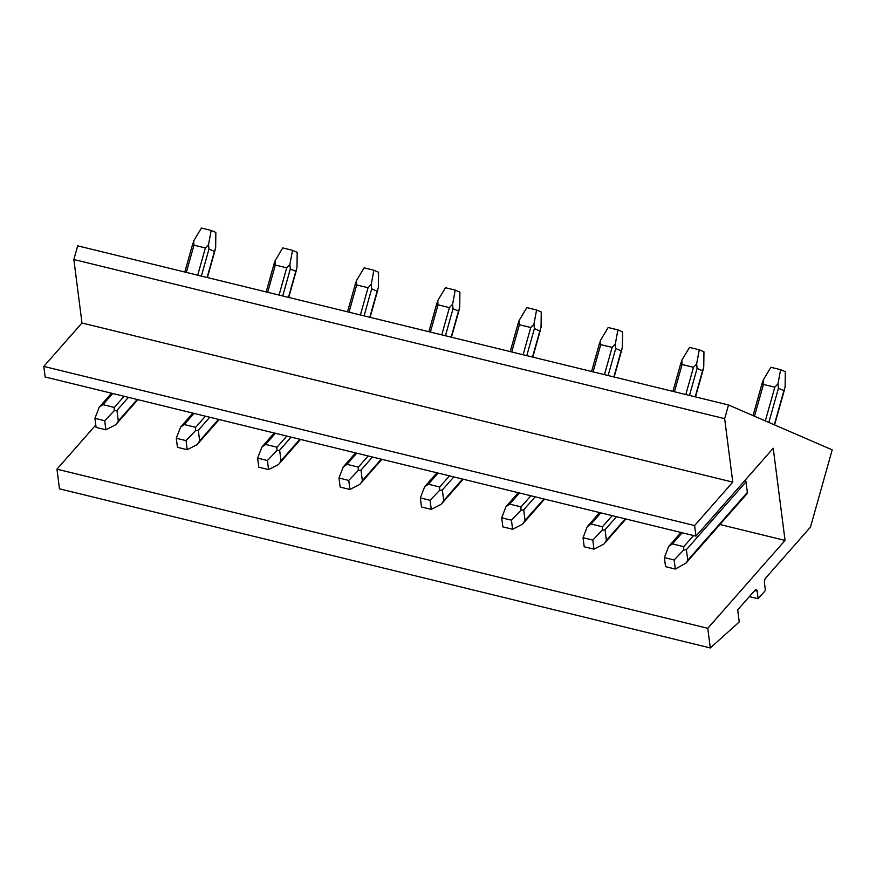 <?xml version="1.0" encoding="UTF-8"?>
<svg xmlns="http://www.w3.org/2000/svg" width="876" height="876" viewBox="0 0 876 876"><rect width="100%" height="100%" fill="white"/><g stroke="black" fill="none" stroke-linecap="round" stroke-linejoin="round"><path stroke-width="1.31" d="M695.96 536.134L694.602 525.556L43.8 366.409L45.158 376.987L695.96 536.134L773.234 448.249L785.038 540.426L719.941 524.505M746.013 481.844L686.401 549.646L687.759 560.224L686.007 563.093L747.042 493.681A2.814 1.905 -138.7 0 0 747.37 492.421L746.013 481.844A2.814 1.905 -138.7 0 0 745.18 480.157M95.791 425.013L56.962 469.175L707.775 628.311L785.038 540.426M694.602 525.556L732.785 482.128L724.649 418.662L728.503 404.975L832.2 449.859L810.497 527.045L765.876 577.81A3.745 1.675 103.7 0 0 764.441 582.901L765.416 590.457L758.145 598.724L757.171 591.169A3.745 1.675 103.7 0 0 756.24 589.603A3.745 1.675 103.7 0 0 754.97 590.216L737.691 609.86L739.245 621.949L710.294 647.955L59.48 488.819L56.962 469.175M710.294 647.955L707.775 628.311M758.145 598.724L749.374 596.578M728.503 404.975L77.69 245.838L73.847 259.515L724.649 418.662M732.785 482.128L81.983 322.992L73.847 259.515M43.8 366.409L81.983 322.992M762.164 384.323L763.16 380.184L770.869 367.285L780.625 369.672L785.301 371.698L785.115 386.896L783.889 390.663L778.435 388.298L777.997 383.808L780.625 369.672M777.997 383.808L774.822 387.192L763.434 384.411L763.16 380.184M680.97 532.466L668.673 546.471L672.374 543.897L683.762 546.679L683.543 550.106L674.159 559.983L664.391 557.596L668.673 546.471M664.391 557.596L665.552 566.663L675.319 569.05L686.007 563.093M674.159 559.983L675.319 569.05M686.401 549.646L683.543 550.106M680.805 364.427L681.813 360.288L689.511 347.4L699.278 349.787L703.954 351.813L703.757 367L702.541 370.767L697.077 368.413L696.65 363.923L699.278 349.787M696.65 363.923L693.474 367.307L682.086 364.515L681.813 360.288M599.611 512.57L587.325 526.585L591.026 524.001L602.414 526.794L602.195 530.221L592.811 540.087L583.044 537.7L587.325 526.585M583.044 537.7L584.204 546.766L593.972 549.153L603.838 544.095L625.935 519.008M592.811 540.087L593.972 549.153M616.518 516.709L605.053 529.761L606.4 540.339L604.659 543.208M605.053 529.761L602.195 530.221M599.458 344.542L600.454 340.403L608.163 327.504L617.919 329.891L622.606 331.916L622.409 347.104L621.183 350.882L615.729 348.517L615.302 344.027L617.919 329.891M615.302 344.027L612.116 347.411L600.728 344.629L600.454 340.403M518.264 492.684L505.978 506.689L509.668 504.116L521.056 506.897L520.848 510.325L511.453 520.191L501.696 517.804L505.978 506.689M501.696 517.804L502.857 526.87L512.613 529.257L522.49 524.209L544.587 499.112M535.17 496.812L523.695 509.865L520.848 510.325M523.695 509.865L525.053 520.443L523.311 523.311M511.453 520.191L512.613 529.257M518.11 324.646L519.107 320.506L526.815 307.607L536.572 309.995L541.248 312.02L541.061 327.219L539.835 330.986L534.382 328.62L533.944 324.131L536.572 309.995M533.944 324.131L530.768 327.514L519.38 324.733L519.107 320.506M436.916 472.788L424.619 486.793L428.32 484.22L439.708 487.001L439.5 490.429L430.105 500.305L420.338 497.918L424.619 486.793M420.338 497.918L421.509 506.985L431.266 509.372L441.143 504.313L463.229 479.227M453.823 476.927L442.347 489.969L439.5 490.429M442.347 489.969L443.705 500.546L441.953 503.415M430.105 500.305L431.266 509.372M436.763 304.749L437.759 300.61L445.457 287.722L455.224 290.109L459.9 292.135L459.714 307.323L458.487 311.09L453.023 308.724L452.596 304.246L455.224 290.109M452.596 304.246L449.421 307.629L438.033 304.837L437.759 300.61M355.557 452.892L343.272 466.908L346.973 464.324L358.361 467.116L358.142 470.543L348.757 480.409L338.99 478.022L343.272 466.908M338.99 478.022L340.151 487.089L349.918 489.476L359.784 484.417L381.881 459.331M372.475 457.031L361 470.084L358.142 470.543M361 470.084L362.357 480.661L360.605 483.53M348.757 480.409L349.918 489.476M355.404 284.853L356.401 280.725L364.109 267.826L373.877 270.213L378.552 272.239L378.355 287.427L377.14 291.204L371.676 288.839L371.249 284.35L373.877 270.213M371.249 284.35L368.062 287.733L356.674 284.952L356.401 280.725M274.21 433.007L261.924 447.012L265.614 444.439L277.002 447.22L276.794 450.647L267.399 460.513L257.643 458.126L261.924 447.012M257.643 458.126L258.803 467.193L268.56 469.58L278.437 464.532L300.534 439.434M291.117 437.135L279.652 450.187L276.794 450.647M279.652 450.187L280.999 460.765L279.258 463.634M267.399 460.513L268.56 469.58M274.057 264.968L275.053 260.829L282.762 247.93L292.518 250.317L297.194 252.343L297.008 267.541L295.781 271.308L290.328 268.943L289.89 264.453L292.518 250.317M289.89 264.453L286.715 267.837L275.327 265.056L275.053 260.829M192.862 413.111L180.566 427.116L184.267 424.542L195.655 427.324L195.447 430.751L186.051 440.628L176.295 438.241L180.566 427.116M176.295 438.241L177.456 447.308L187.212 449.695L197.089 444.636L219.175 419.549M209.769 417.25L198.294 430.291L195.447 430.751M198.294 430.291L199.651 440.869L197.91 443.738M186.051 440.628L187.212 449.695M192.709 245.072L193.706 240.933L201.403 228.045L211.171 230.432L215.846 232.458L215.66 247.645L214.434 251.412L208.981 249.047L208.543 244.568L211.171 230.432M208.543 244.568L205.367 247.952L193.979 245.16L193.706 240.933M111.504 393.215L99.218 407.23L102.919 404.646L114.307 407.439L114.088 410.866L104.704 420.732L94.936 418.345L99.218 407.23M94.936 418.345L96.097 427.411L105.865 429.798L115.731 424.74L137.828 399.653M128.422 397.354L116.946 410.406L114.088 410.866M116.946 410.406L118.304 420.984L116.552 423.853M104.704 420.732L105.865 429.798M754.663 590.555L757.171 591.169M763.434 384.411L754.488 416.22M682.163 532.761L672.374 543.897M774.822 387.192L765.339 420.918M778.435 388.298L768.832 422.429M687.759 560.224L747.37 492.421M774.296 424.794L783.889 390.663M693.551 535.543L683.762 546.679M682.086 364.515L674.421 391.747M600.816 512.865L591.026 524.001M693.474 367.307L685.82 394.539M697.077 368.413L689.489 395.437M606.4 540.339L625.289 518.855M695.215 396.839L702.541 370.767M612.204 515.646L602.414 526.794M600.728 344.629L593.074 371.862M519.468 492.969L509.668 504.116M612.116 347.411L604.462 374.643M615.729 348.517L608.13 375.541M525.053 520.443L543.941 498.959M613.857 376.943L621.183 350.882M530.856 495.761L521.056 506.897M519.38 324.733L511.726 351.966M438.11 473.084L428.32 484.22M530.768 327.514L523.114 354.747M534.382 328.62L526.783 355.645M443.705 500.546L462.594 479.062M532.509 357.047L539.835 330.986M449.498 475.865L439.708 487.001M438.033 304.837L430.379 332.07M356.762 453.188L346.973 464.324M449.421 307.629L441.767 334.862M453.023 308.724L445.435 335.76M362.357 480.661L381.246 459.177M451.162 337.161L458.487 311.09M368.15 455.969L358.361 467.116M356.674 284.952L349.02 312.185M275.414 433.291L265.614 444.439M368.062 287.733L360.408 314.966M371.676 288.839L364.077 315.864M280.999 460.765L299.888 439.281M369.803 317.265L377.14 291.204M286.802 436.084L277.002 447.22M275.327 265.056L267.673 292.288M194.056 413.406L184.267 424.542M286.715 267.837L279.061 295.07M290.328 268.943L282.729 295.968M199.651 440.869L218.54 419.385M288.456 297.369L295.781 271.308M205.455 416.188L195.655 427.324M193.979 245.16L186.325 272.392M112.708 393.51L102.919 404.646M205.367 247.952L197.713 275.184M208.981 249.047L201.381 276.082M118.304 420.984L137.193 399.5M207.108 277.484L214.434 251.412M124.096 396.291L114.307 407.439M762.295 382.713L753.053 415.607M774.57 424.915L784.557 389.382M680.948 362.828L672.921 391.386M695.5 396.905L703.209 369.497M599.6 342.932L591.574 371.49M614.153 377.009L621.861 349.601M518.253 323.036L510.215 351.605M532.805 357.123L540.503 329.704M436.894 303.151L428.868 331.708M451.447 337.227L459.155 309.819M355.546 283.255L347.52 311.812M370.099 317.331L377.808 289.923M274.199 263.358L266.173 291.927M288.751 297.446L296.449 270.027M192.84 243.473L184.814 272.031M207.393 277.55L215.102 250.142"/></g></svg>
